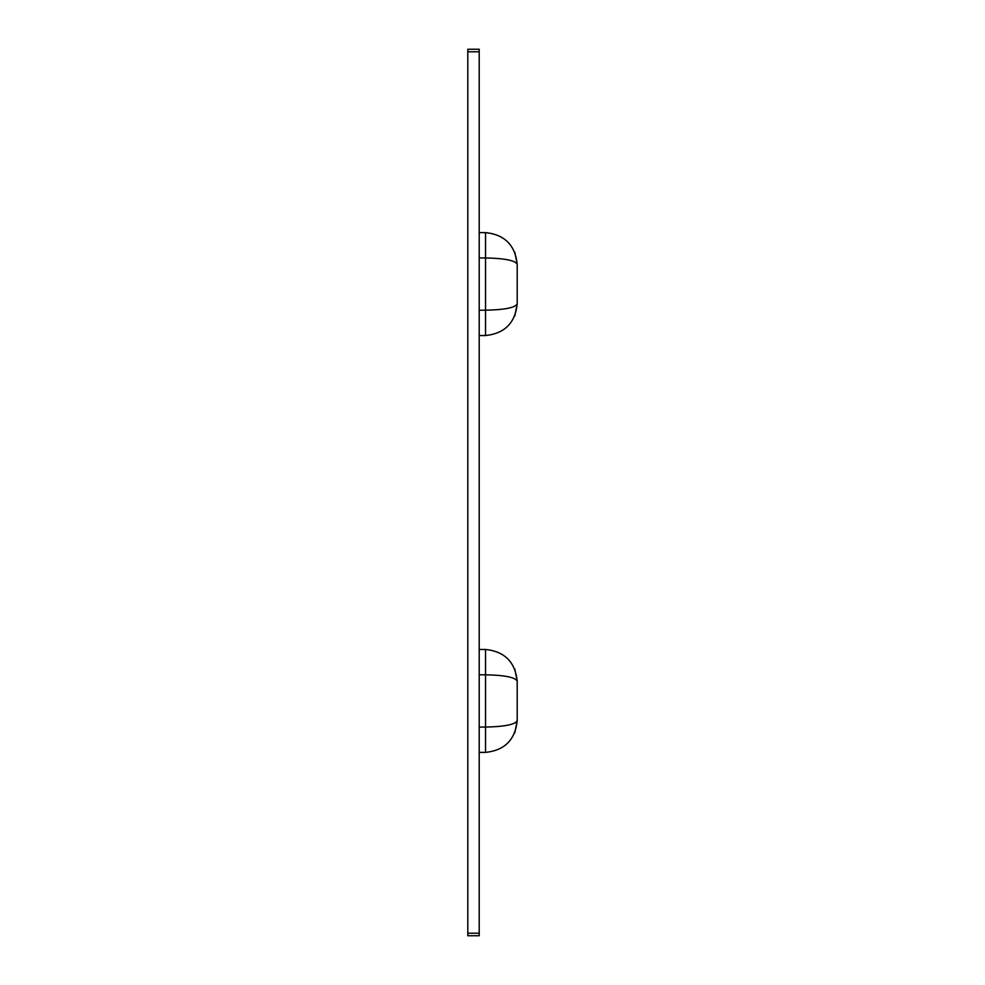 <?xml version="1.0" encoding="UTF-8"?>
<svg xmlns="http://www.w3.org/2000/svg" width="985" height="985" viewBox="0 0 985 985"><rect width="100%" height="100%" fill="white"/><g stroke="black" fill="none" stroke-linecap="round" stroke-linejoin="round"><path stroke-width="1.48" d="M479.202 65.33L479.202 919.67M479.202 49.25L479.202 935.75L467.801 935.75L467.801 49.25L479.202 49.25M485.543 752.392C504.628 750.385 515.192 739.833 517.199 720.737C515.192 739.833 504.628 750.385 485.543 752.392L479.202 752.392L485.543 752.392L485.543 674.787C504.628 675.193 515.192 677.298 517.199 681.128C515.192 662.031 504.628 651.479 485.543 649.46L479.202 649.46L485.543 649.46C504.628 651.479 515.192 662.031 517.199 681.128L517.199 720.737C515.192 724.554 504.628 726.671 485.543 727.065L479.202 727.065M514.81 315.939L517.199 303.873C515.192 322.969 504.628 333.521 485.543 335.54L485.543 232.608L479.202 232.608L485.543 232.608C504.628 234.615 515.192 245.166 517.199 264.263L517.199 303.873C515.192 307.702 504.628 309.807 485.543 310.213L479.202 310.213M485.543 335.54L479.202 335.54L485.543 335.54C504.628 333.521 515.192 322.969 517.199 303.873M479.202 257.935L485.543 257.935C504.628 258.341 515.192 260.446 517.199 264.263L514.786 252.148M485.543 232.608C504.628 234.615 515.192 245.166 517.199 264.263M479.202 70.157L479.202 914.843M479.202 51.786L467.801 51.786M479.202 933.214L467.801 933.214M485.543 649.46L485.543 674.787L479.202 674.787M517.199 681.128L514.786 669.012M517.199 720.737L514.81 732.803"/></g></svg>
